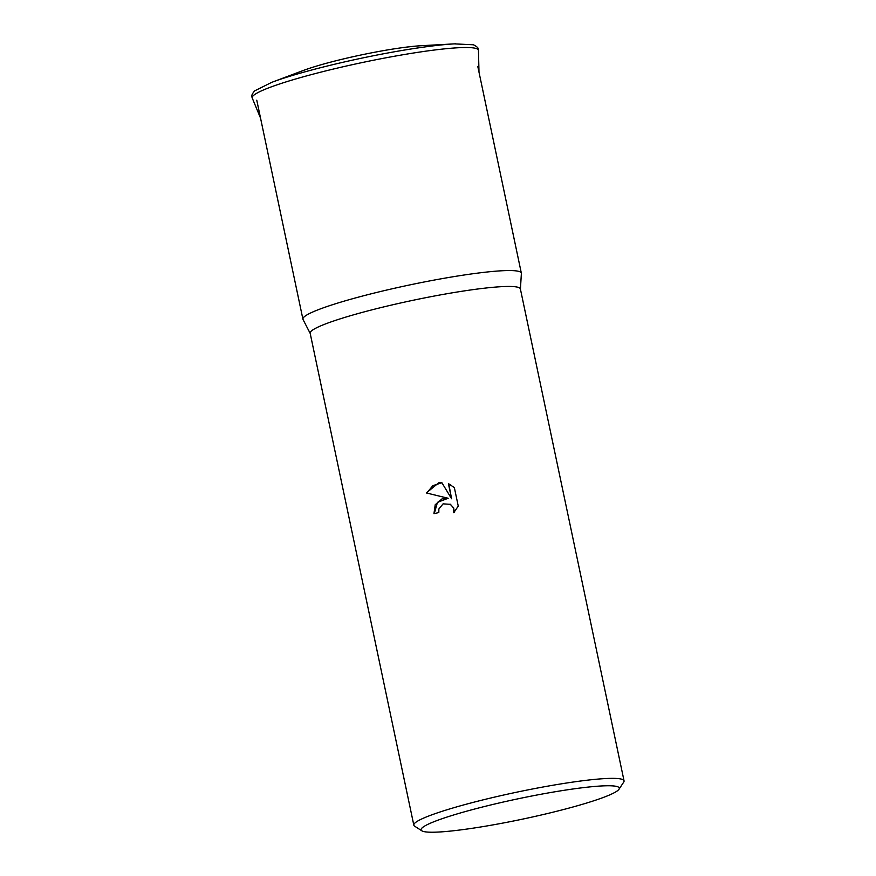 <?xml version="1.0" encoding="UTF-8"?>
<svg xmlns="http://www.w3.org/2000/svg" width="876" height="876" viewBox="0 0 876 876"><rect width="100%" height="100%" fill="white"/><g stroke="black" fill="none" stroke-linecap="round" stroke-linejoin="round"><path stroke-width="1.31" d="M310.192 333.395L303.019 319.477A111.613 11.476 -11.9 0 1 302.91 319.171A111.613 11.476 -11.9 0 1 397.036 287.689A111.613 11.476 -11.9 0 1 521.34 273.148A111.613 11.476 -11.9 0 1 521.373 273.465L520.421 289.102M421.838 830.809L414.622 826.167A107.419 11.038 -11.9 0 1 413.822 825.159L310.159 333.241A107.419 11.038 -11.9 0 1 400.748 302.954A107.419 11.038 -11.9 0 1 520.388 288.949L624.051 780.866A107.419 11.038 -11.9 0 1 623.723 782.093L618.993 789.265A101.287 10.413 -11.9 0 1 533.889 816.673A101.287 10.413 -11.9 0 1 421.838 830.809A101.287 10.413 -11.9 0 1 506.503 801.31A101.287 10.413 -11.9 0 1 618.993 789.265M442.041 498.871L448.183 498.28L426.327 492.936L438.668 482.862L441.756 482.512L451.589 498.751L448.413 483.705L454.348 487.571L458.257 506.131L453.713 512.723L453.363 507.773L450.472 504.346L443.092 503.853L438.876 508.967L438.81 512.559A107.419 11.038 168.1 0 0 433.949 513.686L435.219 504.74L442.041 498.871M413.822 825.159A107.419 11.038 -11.9 0 1 504.412 794.861A107.419 11.038 -11.9 0 1 624.051 780.866M434.255 513.621L437.463 502.331L448.183 498.28M450.067 504.105L453.724 507.97L454.228 512.23M450.779 484.844L448.786 483.913L451.589 498.751M441.887 482.731L432.843 485.687L426.732 493.035M270.432 82.837A112.336 11.552 -11.9 0 1 271.768 82.333L254.62 90.874C252.102 93.896 251.226 95.988 251.981 97.17L252.266 98.101A115.61 11.881 -11.9 0 1 349.688 65.273A115.61 11.881 -11.9 0 1 477.387 49.012A115.61 11.881 -11.9 0 1 478.471 50.436L478.362 49.461C478.57 48.081 476.916 46.516 473.401 44.775L454.261 43.877A112.336 11.552 -11.9 0 1 455.695 43.8M271.768 82.333A112.336 11.552 -11.9 0 1 349.152 60.882A112.336 11.552 -11.9 0 1 454.261 43.877L420.863 45.738A72.5 7.457 -11.9 0 0 353.028 56.721A72.5 7.457 -11.9 0 0 303.085 70.562L271.768 82.333M260.544 118.14L252.266 98.101M303.085 70.562C315.196 66.094 331.851 61.473 353.061 56.699C381.016 50.556 403.617 46.91 420.863 45.738M478.986 72.106L478.471 50.436M477.836 66.653L521.34 273.148M256.767 100.192L302.91 319.171"/></g></svg>
